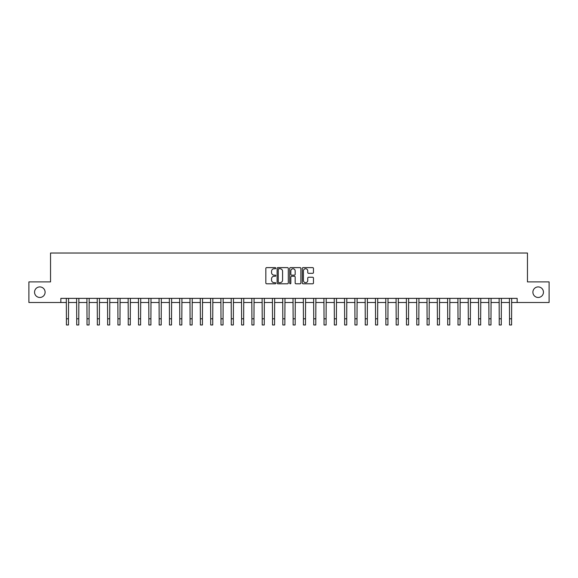<?xml version="1.0" encoding="UTF-8"?>
<svg xmlns="http://www.w3.org/2000/svg" width="578" height="578" viewBox="0 0 578 578"><rect width="100%" height="100%" fill="white"/><g stroke="black" fill="none" stroke-linecap="round" stroke-linejoin="round"><path stroke-width="0.87" d="M275.807 268.178A0.564 0.564 0 0 0 275.244 267.614L266.646 267.614A0.809 0.809 0 0 0 265.837 268.423L265.837 282.989A0.809 0.809 0 0 0 266.646 283.798L275.244 283.798A0.564 0.564 0 0 0 275.807 283.234A0.564 0.564 0 0 0 275.244 282.664L274.131 282.664A2.587 2.587 0 0 1 271.544 280.077L271.544 278.863A2.587 2.587 0 0 1 274.131 276.27L275.244 276.27A0.564 0.564 0 0 0 275.807 275.706A0.564 0.564 0 0 0 275.244 275.142L274.131 275.142A2.587 2.587 0 0 1 271.544 272.549L271.544 271.335A2.587 2.587 0 0 1 274.131 268.748L275.244 268.748A0.564 0.564 0 0 0 275.807 268.178M532.902 292.193A5.274 5.274 0 0 0 538.176 297.468A5.274 5.274 0 0 0 543.45 292.193A5.274 5.274 0 0 0 538.176 286.919A5.274 5.274 0 0 0 532.902 292.193M34.55 292.193A5.274 5.274 0 0 0 39.824 297.468A5.274 5.274 0 0 0 45.098 292.193A5.274 5.274 0 0 0 39.824 286.919A5.274 5.274 0 0 0 34.55 292.193M312.647 273.322A0.809 0.809 0 0 0 313.457 272.513L313.457 268.423A0.809 0.809 0 0 0 312.647 267.614L303.103 267.614A0.809 0.809 0 0 0 302.294 268.423L302.294 282.989A0.809 0.809 0 0 0 303.103 283.798L312.647 283.798A0.809 0.809 0 0 0 313.457 282.989L313.457 278.054A0.809 0.809 0 0 0 312.647 277.245L308.565 277.245A0.809 0.809 0 0 0 307.756 278.054L307.756 280.503A2.167 2.167 0 0 1 305.589 282.664A2.167 2.167 0 0 1 303.421 280.503L303.421 270.909A2.167 2.167 0 0 1 305.589 268.748A2.167 2.167 0 0 1 307.756 270.909L307.756 272.513A0.809 0.809 0 0 0 308.565 273.322L312.647 273.322M60.849 302.496L28.9 302.496L28.9 281.891L50.539 281.891L50.539 253.034L527.461 253.034L527.461 281.891L549.1 281.891L549.1 302.496L517.151 302.496L517.151 298.378L60.849 298.378L60.849 302.496L66.412 302.496M288.292 268.423A0.809 0.809 0 0 0 287.483 267.614L277.931 267.614A0.809 0.809 0 0 0 277.122 268.423L277.122 282.989A0.809 0.809 0 0 0 277.931 283.798L287.483 283.798A0.809 0.809 0 0 0 288.292 282.989L288.292 268.423M290.517 267.614L300.069 267.614A0.809 0.809 0 0 1 300.878 268.423L300.878 282.989A0.809 0.809 0 0 1 300.069 283.798L295.979 283.798A0.809 0.809 0 0 1 295.17 282.989L295.17 277.079A0.809 0.809 0 0 0 294.361 276.27L291.652 276.27A0.809 0.809 0 0 0 290.842 277.079L290.842 283.234A0.564 0.564 0 0 1 290.272 283.798A0.564 0.564 0 0 1 289.708 283.234L289.708 268.423A0.809 0.809 0 0 1 290.517 267.614M68.471 302.496L76.715 302.496M78.774 302.496L87.018 302.496M89.084 302.496L97.328 302.496M99.387 302.496L107.631 302.496M109.69 302.496L117.934 302.496M120 302.496L128.244 302.496M130.303 302.496L138.547 302.496M140.606 302.496L148.849 302.496M150.909 302.496L159.16 302.496M161.219 302.496L169.462 302.496M171.522 302.496L179.765 302.496M181.824 302.496L190.068 302.496M192.134 302.496L200.378 302.496M202.437 302.496L210.681 302.496M212.74 302.496L220.984 302.496M223.05 302.496L231.294 302.496M233.353 302.496L241.597 302.496M243.656 302.496L251.9 302.496M253.966 302.496L262.21 302.496M264.269 302.496L272.513 302.496M274.572 302.496L282.815 302.496M284.875 302.496L293.125 302.496M295.185 302.496L303.428 302.496M305.487 302.496L313.731 302.496M315.79 302.496L324.034 302.496M326.1 302.496L334.344 302.496M336.403 302.496L344.647 302.496M346.706 302.496L354.95 302.496M357.016 302.496L365.26 302.496M367.319 302.496L375.563 302.496M377.622 302.496L385.866 302.496M387.932 302.496L396.176 302.496M398.235 302.496L406.479 302.496M408.538 302.496L416.781 302.496M418.84 302.496L427.091 302.496M429.151 302.496L437.394 302.496M439.453 302.496L447.697 302.496M449.756 302.496L458 302.496M460.066 302.496L468.31 302.496M470.369 302.496L478.613 302.496M480.672 302.496L488.916 302.496M490.982 302.496L499.226 302.496M501.285 302.496L509.529 302.496M511.588 302.496L517.151 302.496M278.827 268.748A0.564 0.564 0 0 0 278.256 269.312L278.256 282.1A0.564 0.564 0 0 0 278.827 282.664L279.998 282.664A2.587 2.587 0 0 0 282.584 280.077L282.584 271.335A2.587 2.587 0 0 0 279.998 268.748L278.827 268.748M295.17 270.952A2.167 2.167 0 0 0 293.003 268.784A2.167 2.167 0 0 0 290.842 270.952L290.842 274.333A0.809 0.809 0 0 0 291.652 275.142L294.361 275.142A0.809 0.809 0 0 0 295.17 274.333L295.17 270.952M66.311 298.378L66.412 318.781L68.471 318.781L68.572 298.378M66.412 318.781L66.412 324.966L68.471 324.966L68.471 318.781M76.621 298.378L76.715 318.781L78.774 318.781L78.875 298.378M76.715 318.781L76.715 324.966L78.774 324.966L78.774 318.781M86.924 298.378L87.018 318.781L89.084 318.781L89.178 298.378M87.018 318.781L87.018 324.966L89.084 324.966L89.084 318.781M97.227 298.378L97.328 318.781L99.387 318.781L99.481 298.378M97.328 318.781L97.328 324.966L99.387 324.966L99.387 318.781M107.53 298.378L107.631 318.781L109.69 318.781L109.791 298.378M107.631 318.781L107.631 324.966L109.69 324.966L109.69 318.781M117.84 298.378L117.934 318.781L120 318.781L120.094 298.378M117.934 318.781L117.934 324.966L120 324.966L120 318.781M128.143 298.378L128.244 318.781L130.303 318.781L130.397 298.378M128.244 318.781L128.244 324.966L130.303 324.966L130.303 318.781M138.445 298.378L138.547 318.781L140.606 318.781L140.707 298.378M138.547 318.781L138.547 324.966L140.606 324.966L140.606 318.781M148.756 298.378L148.849 318.781L150.909 318.781L151.01 298.378M148.849 318.781L148.849 324.966L150.909 324.966L150.909 318.781M159.058 298.378L159.16 318.781L161.219 318.781L161.313 298.378M159.16 318.781L159.16 324.966L161.219 324.966L161.219 318.781M169.361 298.378L169.462 318.781L171.522 318.781L171.623 298.378M169.462 318.781L169.462 324.966L171.522 324.966L171.522 318.781M179.671 298.378L179.765 318.781L181.824 318.781L181.926 298.378M179.765 318.781L179.765 324.966L181.824 324.966L181.824 318.781M189.974 298.378L190.068 318.781L192.134 318.781L192.228 298.378M190.068 318.781L190.068 324.966L192.134 324.966L192.134 318.781M200.277 298.378L200.378 318.781L202.437 318.781L202.538 298.378M200.378 318.781L200.378 324.966L202.437 324.966L202.437 318.781M210.587 298.378L210.681 318.781L212.74 318.781L212.841 298.378M210.681 318.781L210.681 324.966L212.74 324.966L212.74 318.781M220.89 298.378L220.984 318.781L223.05 318.781L223.144 298.378M220.984 318.781L220.984 324.966L223.05 324.966L223.05 318.781M231.193 298.378L231.294 318.781L233.353 318.781L233.447 298.378M231.294 318.781L231.294 324.966L233.353 324.966L233.353 318.781M241.496 298.378L241.597 318.781L243.656 318.781L243.757 298.378M241.597 318.781L241.597 324.966L243.656 324.966L243.656 318.781M251.806 298.378L251.9 318.781L253.966 318.781L254.06 298.378M251.9 318.781L251.9 324.966L253.966 324.966L253.966 318.781M262.109 298.378L262.21 318.781L264.269 318.781L264.363 298.378M262.21 318.781L262.21 324.966L264.269 324.966L264.269 318.781M272.411 298.378L272.513 318.781L274.572 318.781L274.673 298.378M272.513 318.781L272.513 324.966L274.572 324.966L274.572 318.781M282.721 298.378L282.815 318.781L284.875 318.781L284.976 298.378M282.815 318.781L282.815 324.966L284.875 324.966L284.875 318.781M293.024 298.378L293.125 318.781L295.185 318.781L295.279 298.378M293.125 318.781L293.125 324.966L295.185 324.966L295.185 318.781M303.327 298.378L303.428 318.781L305.487 318.781L305.589 298.378M303.428 318.781L303.428 324.966L305.487 324.966L305.487 318.781M313.637 298.378L313.731 318.781L315.79 318.781L315.891 298.378M313.731 318.781L313.731 324.966L315.79 324.966L315.79 318.781M323.94 298.378L324.034 318.781L326.1 318.781L326.194 298.378M324.034 318.781L324.034 324.966L326.1 324.966L326.1 318.781M334.243 298.378L334.344 318.781L336.403 318.781L336.504 298.378M334.344 318.781L334.344 324.966L336.403 324.966L336.403 318.781M344.553 298.378L344.647 318.781L346.706 318.781L346.807 298.378M344.647 318.781L344.647 324.966L346.706 324.966L346.706 318.781M354.856 298.378L354.95 318.781L357.016 318.781L357.11 298.378M354.95 318.781L354.95 324.966L357.016 324.966L357.016 318.781M365.159 298.378L365.26 318.781L367.319 318.781L367.413 298.378M365.26 318.781L365.26 324.966L367.319 324.966L367.319 318.781M375.462 298.378L375.563 318.781L377.622 318.781L377.723 298.378M375.563 318.781L375.563 324.966L377.622 324.966L377.622 318.781M385.772 298.378L385.866 318.781L387.932 318.781L388.026 298.378M385.866 318.781L385.866 324.966L387.932 324.966L387.932 318.781M396.075 298.378L396.176 318.781L398.235 318.781L398.329 298.378M396.176 318.781L396.176 324.966L398.235 324.966L398.235 318.781M406.377 298.378L406.479 318.781L408.538 318.781L408.639 298.378M406.479 318.781L406.479 324.966L408.538 324.966L408.538 318.781M416.687 298.378L416.781 318.781L418.84 318.781L418.942 298.378M416.781 318.781L416.781 324.966L418.84 324.966L418.84 318.781M426.99 298.378L427.091 318.781L429.151 318.781L429.244 298.378M427.091 318.781L427.091 324.966L429.151 324.966L429.151 318.781M437.293 298.378L437.394 318.781L439.453 318.781L439.555 298.378M437.394 318.781L437.394 324.966L439.453 324.966L439.453 318.781M447.603 298.378L447.697 318.781L449.756 318.781L449.857 298.378M447.697 318.781L447.697 324.966L449.756 324.966L449.756 318.781M457.906 298.378L458 318.781L460.066 318.781L460.16 298.378M458 318.781L458 324.966L460.066 324.966L460.066 318.781M468.209 298.378L468.31 318.781L470.369 318.781L470.47 298.378M468.31 318.781L468.31 324.966L470.369 324.966L470.369 318.781M478.519 298.378L478.613 318.781L480.672 318.781L480.773 298.378M478.613 318.781L478.613 324.966L480.672 324.966L480.672 318.781M488.822 298.378L488.916 318.781L490.982 318.781L491.076 298.378M488.916 318.781L488.916 324.966L490.982 324.966L490.982 318.781M499.125 298.378L499.226 318.781L501.285 318.781L501.379 298.378M499.226 318.781L499.226 324.966L501.285 324.966L501.285 318.781M509.428 298.378L509.529 318.781L511.588 318.781L511.689 298.378M509.529 318.781L509.529 324.966L511.588 324.966L511.588 318.781"/></g></svg>
